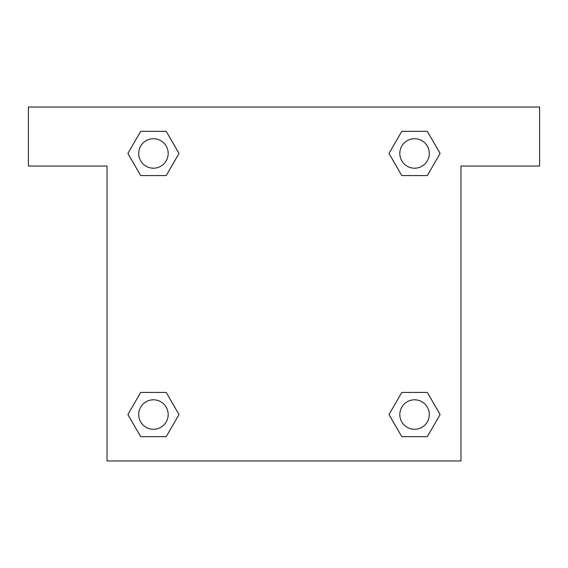 <?xml version="1.0" encoding="UTF-8"?>
<svg xmlns="http://www.w3.org/2000/svg" width="568" height="568" viewBox="0 0 568 568"><rect width="100%" height="100%" fill="white"/><g stroke="black" fill="none" stroke-linecap="round" stroke-linejoin="round"><path stroke-width="0.85" d="M411.168 175.569L427.321 175.569L401.782 175.569L389.009 153.445L401.782 131.329L427.321 131.329L440.094 153.445L427.321 175.569L401.782 175.569L411.168 175.569L401.782 175.569L389.534 154.411A167.12 167.12 0 0 1 389.598 154.468M427.321 392.431L401.782 392.431L427.321 392.431L440.094 414.555L427.321 436.671L401.782 436.671L389.009 414.555L401.782 392.431L427.321 392.431L440.122 414.534M156.832 175.569L140.679 175.569L166.218 175.569L140.679 175.569L127.906 153.445L140.679 131.329L166.218 131.329L178.991 153.445L166.218 175.569L156.832 175.569L166.218 175.569L178.466 154.411M156.832 392.431L140.679 392.431L166.218 392.431L178.991 414.555L166.218 436.671L140.679 436.671L127.906 414.555L140.679 392.431L166.218 392.431L156.832 392.431L166.218 392.431L178.466 413.589A167.12 167.12 0 0 1 178.402 413.532M539.6 107.047L28.4 107.047L28.4 166.033L107.047 166.033L107.047 460.953L460.953 460.953L460.953 166.033L539.6 166.033L539.6 107.047M140.679 175.569L127.878 153.466M166.218 131.329L140.679 131.329L166.218 131.329L179.019 153.431M166.218 392.431L179.019 414.534M140.679 436.671L166.218 436.671L140.679 436.671L127.878 414.569M401.782 436.671L427.321 436.671L401.782 436.671L388.981 414.569M401.782 175.569L388.981 153.466M427.321 131.329L401.782 131.329L427.321 131.329L440.122 153.431M429.301 414.555A14.747 14.747 0 0 0 407.178 401.782A14.747 14.747 0 0 0 407.178 427.321A14.747 14.747 0 0 0 429.301 414.555M168.192 414.555A14.747 14.747 0 0 0 146.075 401.782A14.747 14.747 0 0 0 146.075 427.321A14.747 14.747 0 0 0 168.192 414.555M429.301 153.445A14.747 14.747 0 0 0 407.178 140.679A14.747 14.747 0 0 0 407.178 166.218A14.747 14.747 0 0 0 429.301 153.445M168.192 153.445A14.747 14.747 0 0 0 146.075 140.679A14.747 14.747 0 0 0 146.075 166.218A14.747 14.747 0 0 0 168.192 153.445M401.782 392.431L411.168 392.431"/></g></svg>
